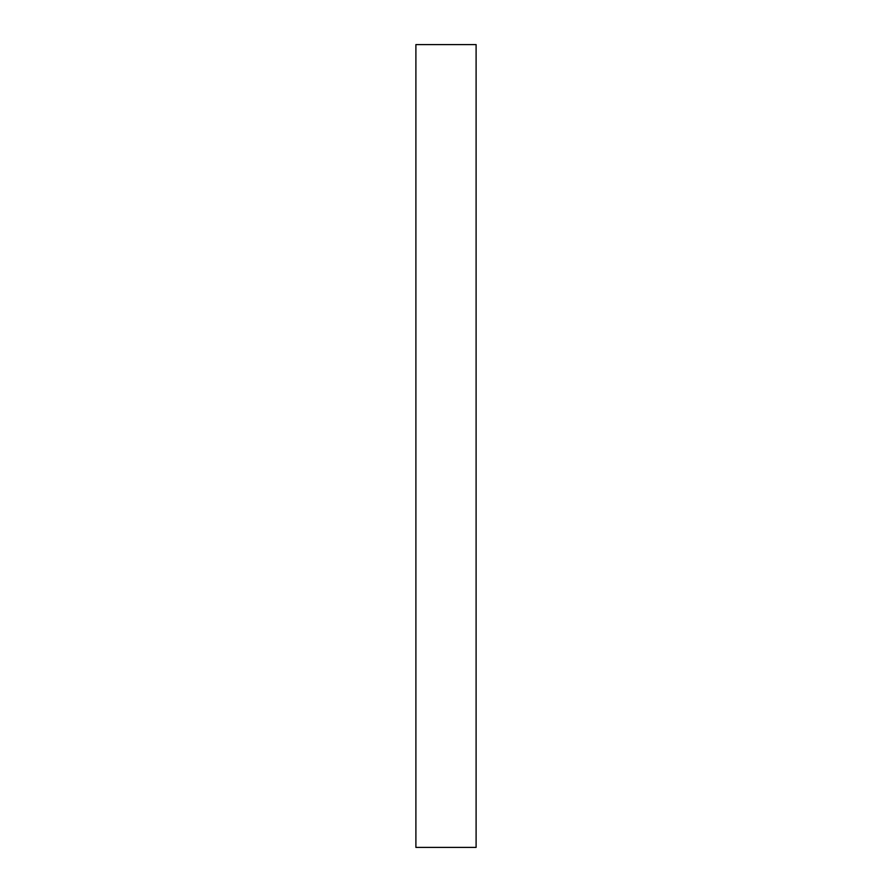 <?xml version="1.0" encoding="UTF-8"?>
<svg xmlns="http://www.w3.org/2000/svg" width="892" height="892" viewBox="0 0 892 892"><rect width="100%" height="100%" fill="white"/><g stroke="black" fill="none" stroke-linecap="round" stroke-linejoin="round"><path stroke-width="1.34" d="M476.105 44.6L476.105 847.4L415.895 847.4L415.895 44.6L476.105 44.6"/></g></svg>
